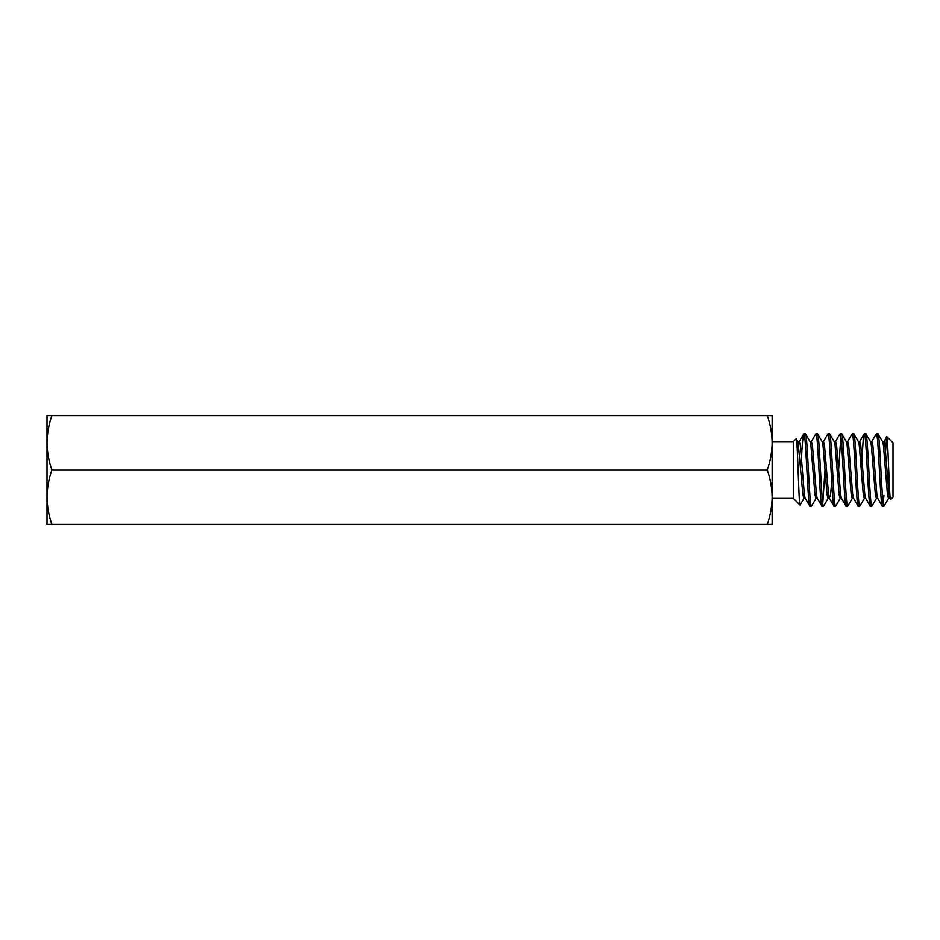 <?xml version="1.0" encoding="UTF-8"?>
<svg xmlns="http://www.w3.org/2000/svg" width="940" height="940" viewBox="0 0 940 940"><rect width="100%" height="100%" fill="white"/><g stroke="black" fill="none" stroke-linecap="round" stroke-linejoin="round"><path stroke-width="1.41" d="M51.853 470C48.751 461.14 47.129 452.07 47 442.811C47.141 433.563 48.751 424.492 51.853 415.609L47 415.609L47 497.19C47.129 506.46 48.751 515.519 51.853 524.391L47 524.391L47 497.19C47.141 487.942 48.751 478.883 51.853 470L767.287 470C770.389 461.117 772.01 452.058 772.139 442.811L772.139 441.659L793.289 441.659L796.192 438.757L798.072 441.8L796.967 444.326M796.192 438.757C797.543 435.995 798.812 506.507 800.022 505.074L793.289 498.341L793.289 441.659M793.289 498.341L772.139 498.341M893 442.811L893 497.19L890.638 499.551C889.275 502.207 888.018 435.279 886.808 436.618L893 442.811M882.425 441.589L883.941 441.589L884.94 445.396L888.97 494.605L890.638 499.551M882.425 506.261L883.941 506.261C881.92 508.517 879.911 431.484 877.889 433.74L876.386 433.74C878.395 431.484 880.404 508.517 882.425 506.261L877.655 498.2L876.891 494.605L872.861 445.396L871.85 441.589L870.334 441.589M889.228 496.332L888.465 498.412L887.466 494.605L883.436 445.396L882.672 441.8L877.889 433.74M809.916 506.261L811.42 506.261C809.399 508.517 807.401 431.484 805.38 433.74L803.865 433.74C805.886 431.484 807.895 508.517 809.916 506.261L805.134 498.2L804.37 494.605L800.34 445.396L799.341 441.589L798.577 443.668M817.459 498.412L815.955 498.412L814.945 494.605L810.914 445.396L810.151 441.8L805.38 433.74M821.995 506.261L823.511 506.261C821.49 508.517 819.48 431.484 817.459 433.74L815.955 433.74C817.976 431.484 819.974 508.517 821.995 506.261L817.224 498.2L816.461 494.605L812.43 445.396L811.42 441.589L809.916 441.589M828.798 496.332L828.034 498.412L827.036 494.605L823.005 445.396L822.241 441.8L817.459 433.74M834.086 506.261L835.59 506.261C833.58 508.517 831.571 431.484 829.55 433.74L828.034 433.74C830.055 431.484 832.065 508.517 834.086 506.261L829.303 498.2L828.539 494.605L824.509 445.396L823.511 441.589L821.995 441.589M840.877 496.332L840.125 498.412L839.115 494.605L835.084 445.396L834.32 441.8L829.55 433.74M846.164 506.261L847.68 506.261C845.659 508.517 843.65 431.484 841.641 433.74L840.125 433.74C842.146 431.484 844.155 508.517 846.164 506.261L841.394 498.2L840.63 494.605L836.6 445.396L835.59 441.589L834.086 441.589M853.72 498.412L852.216 498.412L851.205 494.605L847.175 445.396L846.411 441.8L841.641 433.74M858.255 506.261L859.759 506.261C857.75 508.517 855.741 431.484 853.72 433.74L852.216 433.74C854.225 431.484 856.234 508.517 858.255 506.261L853.473 498.2L852.709 494.605L848.691 445.396L847.68 441.589L846.164 441.589M865.047 496.332L864.295 498.412L863.284 494.605L859.266 445.396L858.502 441.8L853.72 433.74M870.334 506.261L871.85 506.261C869.829 508.517 867.82 431.484 865.811 433.74L864.295 433.74C866.316 431.484 868.325 508.517 870.334 506.261L865.564 498.2L864.8 494.605L860.77 445.396L859.759 441.589L859.007 443.668M877.889 498.412L876.386 498.412L875.375 494.605L871.345 445.396L870.581 441.8L865.811 433.74M801.209 462.962C802.114 444.655 803.007 434.914 803.865 433.74L799.094 441.8M815.955 433.74L811.173 441.8M816.202 498.2L811.42 506.261M828.034 433.74L823.264 441.8M825.014 470L822.747 503.617M828.281 498.2L823.511 506.261M840.125 433.74L835.355 441.8M840.877 436.383L838.609 470M840.372 498.2L835.59 506.261M852.216 433.74L847.434 441.8M852.451 498.2L847.68 506.261M864.295 433.74L863.284 438.604L861.275 470M864.542 498.2L859.759 506.261M876.386 433.74L871.603 441.8M876.62 498.2L871.85 506.261M772.139 442.811C772.01 433.54 770.389 424.481 767.287 415.609L772.139 415.609L772.139 524.391L767.287 524.391C770.389 515.508 772.01 506.437 772.139 497.19C772.01 487.93 770.389 478.86 767.287 470M883.941 495.404L883.177 503.617M885.586 451.541L886.678 436.665L883.177 443.668M831.712 482.338L830.561 494.605L829.303 498.2M804.628 496.332L803.865 498.412L802.866 494.605L798.072 441.8M800.022 505.074L804.111 498.2M888.312 488.177L887.36 493.759M888.711 498.2L883.941 506.261M51.853 524.391L767.287 524.391M51.853 415.609L767.287 415.609M864.107 433.904L859.524 441.8M889.98 498.412L888.465 498.412M865.811 498.412L864.295 498.412M859.759 441.589L858.255 441.589M841.641 498.412L840.125 498.412M829.55 498.412L828.034 498.412M805.38 498.412L803.865 498.412M799.341 441.589L797.825 441.589"/></g></svg>
